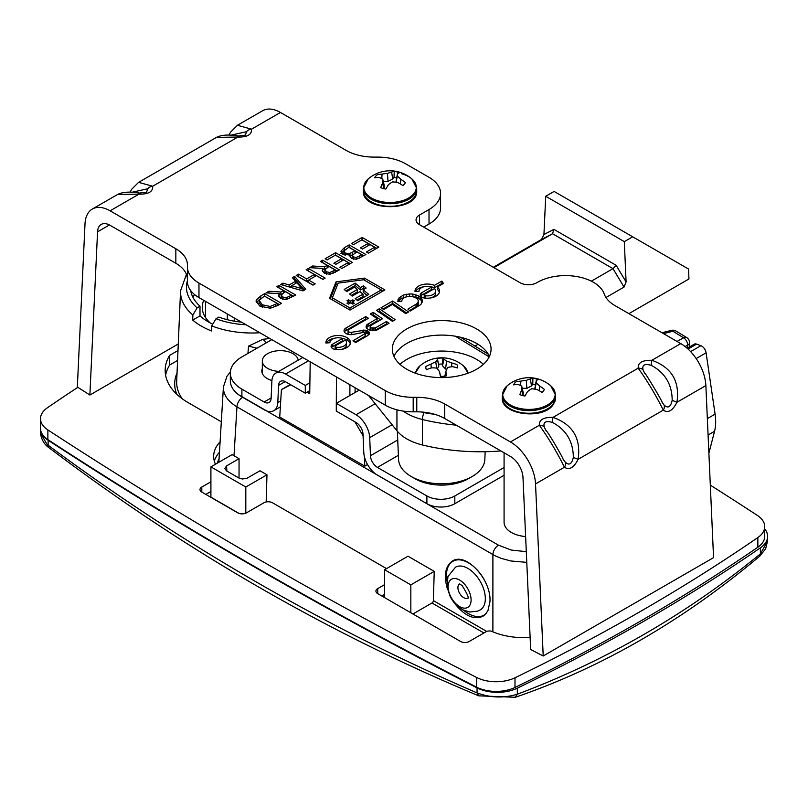 <?xml version="1.0" encoding="UTF-8"?>
<svg xmlns="http://www.w3.org/2000/svg" width="808" height="808" viewBox="0 0 808 808"><rect width="100%" height="100%" fill="white"/><g stroke="black" fill="none" stroke-linecap="round" stroke-linejoin="round"><path stroke-width="1.21" d="M257.015 348.187L248.541 346.117L262.974 339.279A71.569 41.319 0 0 0 269.771 338.461M525.624 536.552A24.876 14.362 180 0 1 504.081 522.322L504.081 452.783M298.202 360.186A17.968 10.373 0 0 0 293.001 353.682A17.968 10.373 0 0 0 273.417 351.44A17.968 10.373 0 0 0 262.327 361.024A17.968 10.373 0 0 0 278.851 371.367M764.732 528.897A30.855 17.816 180 0 1 767.6 536.391A30.855 17.816 180 0 1 760.379 547.844A1974.54 1139.997 180 0 1 517.322 688.174A30.855 17.816 180 0 1 477.053 687.881A4936.365 2849.978 180 0 1 48.137 440.249A30.855 17.816 180 0 1 40.4 428.452A30.855 17.816 180 0 1 40.501 426.998M434.239 571.367L407.989 556.217L384.588 569.721L410.838 584.871L434.239 571.367L433.371 600.627A1.97 1.141 -60 0 1 431.967 602.99L412.939 613.979M238.996 513.393L210.908 497.173L210.908 466.862L245.814 487.012L266.973 474.801L266.165 501.98M226.886 471.094L226.573 465.873L224.765 468.519L226.573 470.913L239.309 478.235L242.471 478.993L247.006 478.235L259.984 470.771L266.973 474.801M226.573 465.873L239.047 458.681L239.047 478.104M239.047 458.681L232.118 454.611L210.908 466.862M245.814 487.012L245.814 513.181M410.838 584.871L410.838 612.767M384.588 569.721L384.588 597.617M223.473 386.163L218.857 462.277M230.381 371.943L227.018 376.185L223.412 386.931C223.2 394.607 227.725 401.253 236.966 406.858L494.839 555.662L501.273 558.399L510.959 560.994L526.776 562.348M447.41 588.992C443.582 575.437 445.269 566.125 452.44 561.035C465.812 551.884 491.506 579.629 489.971 601.546L487.971 610.596L485.406 614.332L482.881 616.302C474.003 620.14 464.661 615.918 454.864 603.637M49.005 447.733L40.4 432.947M767.6 540.865L765.6 548.864L759.722 556.197C682.75 620.807 601.283 667.832 515.312 697.284L478.76 695.84L477.053 692.89C325.291 627.321 182.325 544.774 48.137 445.259L48.137 440.249M515.322 697.284L517.322 694.213C503.808 698.304 490.385 697.86 477.053 692.89L477.053 687.881M759.722 556.197L760.379 553.884C686.416 614.363 605.394 661.136 517.322 694.213L517.322 688.174M767.6 536.391L767.6 541.037L760.379 553.884L760.379 547.844M200 315.888L192.718 320.089L192.87 314.999L197.142 307.868L200 306.212L200 315.888A61.408 35.451 0 0 0 212.08 323.887M241.481 322.129A61.408 35.451 180 0 1 218.847 317.1L215.988 318.746L211.716 325.876L211.565 330.977A71.498 41.279 180 0 1 192.718 320.089M200 306.212A61.408 35.451 180 0 1 190.688 290.567M227.27 313.928L227.27 319.685M194.546 294.546A61.408 35.451 0 0 0 192.94 297.263M203.747 300.354A49.561 28.613 0 0 0 202.252 307.333A49.561 28.613 0 0 0 210.343 323.008M205.474 301.344L205.474 317.483M248.541 346.117L247.935 353.419M234.239 317.948L234.239 321.15M484.032 579.326A31.098 17.958 -120 0 0 452.884 561.287A31.098 17.958 -120 0 0 446.935 581.124M463.832 610.394A31.098 17.958 -120 0 0 483.982 615.151A31.098 17.958 -120 0 0 486.153 613.494M708.081 435.007L714.555 431.27A49.359 28.502 -120 0 0 715.09 414.14L707.343 418.615M696.163 358.56L706.101 352.823L715.09 414.14M688.052 349.046L696.577 344.117A6.323 3.646 -120 0 0 694.234 344.188L687.184 348.258M706.101 352.823A6.323 3.646 -120 0 0 700.889 345.693L690.628 351.611M696.577 344.117L700.889 345.693M714.555 431.27L708.889 453.248M359.217 390.113L336.29 403.344L356.035 414.746A19.352 11.171 60 0 1 369.7 437.643L370.458 455.722A9.868 5.696 -120 0 0 377.437 467.408L426.897 495.961A19.745 11.403 0 0 0 454.823 495.961L504.081 467.519M271.811 339.643L241.895 356.914A39.491 22.796 0 0 0 230.331 373.033A39.491 22.796 0 0 0 241.895 389.153L264.135 401.99A9.868 5.696 -120 0 0 269.074 402.485A9.868 5.696 -120 0 0 271.114 398.364L271.872 381.164A19.352 11.171 60 0 1 275.861 373.084A19.352 11.171 60 0 1 285.537 374.043L305.293 385.446L309.888 382.8M309.777 390.607L305.293 393.193L305.293 385.446M336.29 403.344L336.29 411.08L356.035 422.483A9.868 5.696 -120 0 1 363.004 434.169L363.772 452.238A19.352 11.171 60 0 0 377.437 475.144L426.897 503.697L426.897 495.961M305.293 393.193L285.537 381.78A9.868 5.696 -120 0 0 280.608 381.295A9.868 5.696 -120 0 0 278.568 385.416L277.8 402.616A19.352 11.171 60 0 1 273.811 410.686A19.352 11.171 60 0 1 264.135 409.737L241.895 396.89A39.491 22.796 180 0 1 230.331 380.77L230.331 373.033M271.912 380.517A18.463 10.655 180 0 1 261.832 371.013A18.463 10.655 180 0 1 262.327 368.569M504.081 475.266L454.823 503.697A19.745 11.403 180 0 1 426.897 503.697M605.97 297.506L624.029 287.082L613.009 268.65L616.13 265.287L553.894 229.361L552.551 233.744L613.009 268.65L591.325 281.164M624.029 287.082L626.089 281.952L624.311 241.632L545.723 196.263L543.935 234.522L541.532 239.451L493.314 267.296M310.201 361.812L309.727 393.688L307.08 392.163M336.29 408.656L336.451 376.962M493.88 267.62L552.551 233.744L541.532 239.451M354.894 421.826L363.075 435.815M367.539 464.539L364.761 466.135L364.499 457.015M624.311 241.632L632.684 236.794L688.527 269.034L688.961 278.962L628.897 313.645M290.274 384.517L281.416 389.628L290.739 384.79M281.416 389.628L279.73 417.049L364.761 466.135M632.684 236.794L554.096 191.425L545.723 196.263M473.942 573.145A24.684 14.251 60 0 1 480.215 609.919L477.599 611.141L469.721 612.03L462.469 609.727L453.934 602.526L450.359 597.072L447.076 587.174L447.945 576.518L455.54 567.165A24.684 14.251 60 0 1 473.942 573.145M535.31 384.901A13.302 7.686 0 0 0 532.765 384.295L532.906 378.235A15.887 9.171 180 0 1 538.067 379.609A33.259 7.827 113 0 0 536.249 380.639A33.31 2.323 99.4 0 1 536.199 383.022A33.31 21.543 71.3 0 1 539.774 386.143A33.259 27.634 47.6 0 1 544.36 389.395A15.887 9.171 180 0 1 543.966 390.153A15.887 9.171 180 0 1 541.986 392.385A33.259 20.968 -148 0 0 537.078 389.537A33.31 23.422 -177 0 0 531.644 388.759A33.31 16.301 129.8 0 0 527.543 391.577A33.259 7.827 113 0 0 525.018 396.011A15.887 9.171 180 0 1 519.847 394.637A33.259 14.493 -83.9 0 1 521.675 390.022A33.31 4.353 -97 0 1 521.715 386.123A33.31 14.867 -126.2 0 0 518.14 384.517A33.259 20.968 -148 0 0 513.565 384.85A15.887 9.171 180 0 1 515.938 381.861A33.259 27.634 47.6 0 1 520.847 381.124A33.31 30.108 5 0 1 526.281 380.396A33.31 22.977 -67.7 0 1 530.371 379.083A33.259 14.493 -83.9 0 1 532.906 378.235M502.303 395.253A26.654 15.392 180 0 0 523.271 410.292A26.654 15.392 180 0 0 553.187 401.677A26.654 15.392 180 0 0 555.621 395.253L550.793 385.86A26.24 15.15 180 0 1 552.803 400.576A26.24 15.15 180 0 1 516.171 407.484A26.24 15.15 180 0 1 507.121 385.86L502.303 395.253L502.303 397.859A26.654 15.392 180 0 0 523.271 412.898A26.654 15.392 180 0 0 553.187 404.283A26.654 15.392 180 0 0 555.621 397.859L552.935 405.04C542.481 420.2 500.627 414.595 502.303 397.859M520.635 385.567L520.847 381.124M532.765 384.295L531.502 385.881L526.856 388.365L522.21 388.264M526.856 388.365L526.281 380.396M531.502 385.881L530.371 379.083M521.715 386.123L523.271 392.87L523.089 395.647M534.734 389.123L536.249 380.639M522.837 395.587L521.675 390.022M534.926 389.143L536.199 383.022M539.239 390.708L539.774 386.143M374.71 177.78A15.887 9.171 180 0 1 377.164 174.821A33.259 27.452 48.9 0 1 382.033 174.124A33.31 30.088 7.1 0 1 387.476 173.437A33.31 23.27 -66.8 0 1 391.627 172.175A33.259 14.887 -83.3 0 1 394.223 171.347A15.887 9.171 180 0 1 399.354 172.771A33.259 8.221 113.6 0 0 397.455 173.791A33.31 1.889 99.9 0 1 397.324 176.164A33.31 21.23 72 0 1 400.829 179.326A33.259 27.452 48.9 0 1 405.364 182.618A15.887 9.171 180 0 1 405.04 183.224A15.887 9.171 180 0 1 402.909 185.577A33.259 20.786 -147 0 0 398.041 182.689A33.31 23.402 -175.7 0 0 392.607 181.851A33.31 16.594 130.7 0 0 388.446 184.638A33.259 8.221 113.6 0 0 385.85 189.052A15.887 9.171 180 0 1 380.719 187.628A33.259 14.887 -83.3 0 1 382.628 183.022A33.31 4.787 -96.4 0 1 382.75 179.134A33.31 14.554 -125.4 0 0 379.245 177.487A33.259 20.786 -147 0 0 374.71 177.78M401.374 173.669A26.24 15.15 180 0 1 411.878 178.932L411.878 178.932A26.24 15.15 180 0 1 407.323 198.728A26.24 15.15 180 0 1 372.751 198.728A26.24 15.15 180 0 1 368.206 178.932L363.378 188.325L363.378 190.93A26.654 15.392 180 0 0 390.042 206.323A26.654 15.392 180 0 0 416.696 190.93C418.433 211.918 361.641 211.918 363.378 190.93M383.78 188.638L382.628 183.022M382.75 179.134L384.315 185.891L384.053 188.698M395.88 182.275L397.455 173.791M396.516 178.023A13.302 7.686 0 0 0 394.041 177.406L392.739 178.982L388.022 181.426L383.245 181.275M394.041 177.406L394.223 171.347M396.031 182.305L397.324 176.164M400.273 183.931L400.829 179.326M381.82 178.629L382.033 174.124M388.022 181.426L387.476 173.437M392.739 178.982L391.627 172.175M221.301 421.766L188.304 402.707A78.982 45.602 180 0 1 165.165 370.458A78.982 45.602 180 0 1 169.619 355.379L177.992 350.531M215.473 464.226A52.328 30.209 180 0 1 213.666 456.369A52.328 30.209 180 0 1 220.089 441.865M219.463 452.217A52.328 30.209 0 0 0 214.342 461.206M210.908 491.466L205.818 494.405M386.517 568.61L272.569 502.818A6.171 3.565 0 0 0 263.842 502.818L246.491 512.838A6.171 3.565 180 0 1 237.764 512.838L201.808 492.082A6.171 3.565 180 0 1 200 489.567A6.171 3.565 180 0 1 201.808 487.042L210.908 481.79M384.588 594.324L381.75 595.971M530.129 637.401A52.328 30.209 180 0 1 491.244 631.129A6.171 3.565 0 0 0 486.881 631.28L469.256 641.451A6.171 3.565 180 0 1 460.53 641.451L377.73 593.648A6.171 3.565 180 0 1 375.922 591.133A6.171 3.565 180 0 1 377.73 588.608L384.588 584.649M177.568 360.449L169.619 365.044A78.982 45.602 0 0 0 165.61 375.296M169.619 355.379L169.619 365.044M40.501 418.706L40.501 428.371A29.381 16.968 0 0 0 47.874 439.613A4934.88 2849.129 0 0 0 476.649 687.164A29.381 16.968 0 0 0 514.999 687.446A1973.065 1139.139 0 0 0 757.854 547.228A29.381 16.968 0 0 0 764.732 536.32L764.732 526.654A29.381 16.968 180 0 1 757.854 537.552A1973.065 1139.139 180 0 1 514.999 677.771A29.381 16.968 180 0 1 476.649 677.488A4934.88 2849.129 180 0 1 47.874 429.937A29.381 16.968 180 0 1 40.501 418.706A29.381 16.968 180 0 1 47.379 407.798A1973.065 1139.139 180 0 1 77.841 387.335M710.313 485.123A4934.88 2849.129 180 0 1 757.369 515.413A29.381 16.968 180 0 1 764.732 526.654M429.018 224.048A39.491 22.796 0 0 0 440.582 207.919L440.582 193.415A39.491 22.796 180 0 1 429.018 209.535L429.018 224.048L423.715 227.109M139.461 193.061A5.919 0.576 93.9 0 0 139.431 193.051A5.919 0.576 93.9 0 0 139.026 194.122C148.5 194.334 153.055 191.708 152.682 186.234L138.592 182.356L216.423 137.411L237.875 137.047C247.339 137.269 251.894 134.643 251.53 129.169L237.441 125.28L262.671 110.706A35.542 20.523 -120 0 1 280.447 112.474L346.178 150.419A39.491 22.796 180 0 0 374.104 157.095L377.69 157.095A39.491 22.796 0 0 1 405.606 163.782L429.018 177.295A39.491 22.796 180 0 1 440.582 193.415M187.406 279.396A39.491 22.796 0 0 0 175.841 263.277L110.11 225.321A17.766 10.262 -120 0 0 101.222 224.442A17.766 10.262 -120 0 0 97.556 231.825L89.88 395.021L77.336 387.012L85.012 223.816A35.542 20.523 60 0 1 92.334 209.05A35.542 20.523 60 0 1 110.11 210.817L175.841 248.763A39.491 22.796 180 0 1 187.406 264.883L187.406 266.953A39.491 22.796 0 0 0 198.97 283.083L385.275 390.638A39.491 22.796 0 0 0 413.191 397.314L416.776 397.314A39.491 22.796 180 0 1 444.703 403.99L510.434 441.946A35.542 20.523 60 0 1 535.532 483.921L543.208 655.985L713.555 557.641L705.869 385.578A35.542 20.523 -120 0 0 680.77 343.602L615.04 305.646A39.491 22.796 180 0 1 604.232 293.971A39.491 22.796 180 0 0 576.973 276.589A39.491 22.796 180 0 0 537.572 282.285L536.805 282.729A11.847 6.838 0 0 1 520.049 282.729L419.524 224.695L419.524 215.019L429.018 209.535M553.005 417.362C543.542 417.14 538.986 419.766 539.35 425.25C548.693 438.3 557.055 452.298 564.449 467.226C569.256 470.428 573.811 467.802 578.104 459.338C581.124 438.391 572.761 424.402 553.005 417.362A5.919 0.576 93.9 0 0 552.42 422.402C566.256 429.886 573.226 441.552 573.337 457.389L578.104 459.338L663.297 410.151C668.115 413.363 672.66 410.727 676.952 402.273L672.185 400.314C670.64 407.131 667.923 408.696 664.045 405.01A5.919 4.656 130.9 0 1 663.297 410.151C655.904 395.213 647.531 381.224 638.199 368.175L553.005 417.362M680.77 343.602L651.864 360.297C642.38 360.075 637.825 362.701 638.199 368.175A5.919 4.808 168.4 0 1 643.128 370.034C641.825 365.044 644.542 363.469 651.278 365.327A5.919 0.576 -86.1 0 1 651.864 360.297C671.61 367.327 679.972 381.326 676.952 402.273L705.869 385.578M419.524 215.019A11.847 6.838 0 0 0 416.059 219.857A11.847 6.838 0 0 0 419.524 224.695M476.599 328.937A49.359 28.502 180 0 1 491.062 349.086A49.359 28.502 180 0 1 441.693 377.589A49.359 28.502 180 0 1 392.334 349.086A49.359 28.502 180 0 1 422.806 322.756A49.359 28.502 180 0 1 476.599 328.937M295.536 281.265L292.375 277.679L294.627 276.386L305.737 289.315L302.99 290.9L280.588 284.487L282.941 283.133L289.143 284.961L295.536 281.265L295.536 283.457M295.758 295.082L286.295 299.526L280.729 298.506L278.518 295.597L279.285 293.658L266.034 292.89L268.923 291.223L280.891 292.011L283.436 290.537L276.77 286.689L279.002 285.406L295.758 295.082M316.342 275.609L308.626 280.063L315.201 283.85L312.969 285.133L296.213 275.467L298.445 274.175L306.646 278.911L314.352 274.457L306.151 269.731L308.383 268.438L325.139 278.114L322.907 279.396L316.342 275.609M339.431 269.862L329.967 274.306L324.402 273.286L322.19 270.377L322.968 268.438L309.716 267.67L312.605 266.004L324.564 266.791L327.119 265.317L320.453 261.469L322.675 260.186L339.431 269.862M329.543 298.273L336.037 281.871L364.448 278.124L384.901 289.931L349.995 310.08L329.543 298.273M333.876 263.186L341.582 258.742L335.36 255.156L327.109 259.924L325.119 258.772L335.603 252.722L352.359 262.398L341.875 268.448L339.895 267.307L348.147 262.539L343.562 259.893L335.865 264.337L333.876 263.186M434.441 285.365L441.875 281.073L443.42 283.446L437.269 286.991A12.261 7.08 180 0 1 439.582 291.132A12.261 7.08 180 0 1 424.493 298.021A5.555 3.202 180 0 1 420.221 294.9A5.555 3.202 180 0 1 421.847 292.627L431.644 286.981A8.383 4.838 0 0 0 423.23 286.951A8.383 4.838 0 0 0 419.019 291.153A8.383 4.838 0 0 0 419.019 291.264L415.039 291.587A12.282 7.09 180 0 1 415.009 291.122A12.282 7.09 180 0 1 421.685 284.82A12.282 7.09 180 0 1 434.441 285.365L434.441 287.779L441.875 283.487L442.279 284.103M356.419 259.267L351.581 258.489L349.985 256.257L350.268 255.015L342.966 254.419L340.915 251.227L344.38 247.662L349.187 244.885L365.933 254.56L356.419 259.267M347.389 337.885A12.261 7.08 180 0 1 350.47 342.582A12.261 7.08 180 0 1 335.381 349.47A5.555 3.202 180 0 1 331.108 346.349A5.555 3.202 180 0 1 332.734 344.087L342.521 338.431A8.383 4.838 0 0 0 334.118 338.401A8.383 4.838 0 0 0 329.896 342.602A8.383 4.838 0 0 0 329.896 342.713L325.927 343.036A12.282 7.09 180 0 1 325.897 342.572A12.282 7.09 180 0 1 333.835 335.936A12.282 7.09 180 0 1 347.389 337.885L347.389 340.299A12.261 7.08 180 0 1 350.288 343.794M360.388 247.884L368.084 243.44L361.863 239.855L353.611 244.622L351.621 243.471L362.105 237.421L378.861 247.097L368.377 253.146L366.398 252.005L374.649 247.238L370.064 244.592L362.368 249.036L360.388 247.884M369.529 333.159L367.903 335.482L355.671 342.541L352.945 340.855L365.519 333.32L363.499 332.391L353.046 334.451A6.807 3.929 180 0 1 344.036 330.735A6.807 3.929 180 0 1 346.036 327.957L365.751 316.574L368.478 318.261L348.854 329.593A2.808 1.626 0 0 0 348.036 330.735A2.808 1.626 0 0 0 351.753 332.27L365.135 330.098L368.69 331.533L369.529 333.159M373.124 312.312L382.497 318.756L370.943 325.422L370.145 326.22L370.943 327.947L375.306 327.947L386.476 321.503L389.052 323.271L376.346 330.331L369.913 330.331L366.822 328.543L366.135 327.321L366.822 324.826L377.073 318.625L370.286 313.959L373.124 312.312L373.124 314.736L380.578 319.867M395.253 319.695L392.415 321.332L376.488 310.373L379.326 308.737L395.253 319.695M401.788 301.212L397.819 301.525L399.091 297.849L403.414 295.051L409.616 293.91L412.878 294.082L418.605 295.849L421.988 299.061L422.463 300.93L420.847 304.565L410.131 311.11L407.929 309.111L417.362 303.424L418.473 300.99L417.302 298.566L412.131 296.354L407.767 296.415L404.061 297.728L402 299.95L401.788 301.212M405.767 313.625L392.415 304.444L383.659 309.504L381.073 307.727L392.678 301.031L408.606 311.989L405.767 313.625M277.639 305.535L270.306 308.232L259.853 306.111L256.065 301.202L256.257 300.091L260.843 295.89L264.701 293.658L281.457 303.333L277.639 305.535M543.208 655.985L530.664 649.511L522.988 477.437A17.766 10.262 -120 0 0 510.434 456.449L444.703 418.504A39.491 22.796 0 0 0 416.776 411.827L413.191 411.827A39.491 22.796 180 0 1 385.275 405.151L198.97 297.586A39.491 22.796 180 0 1 187.406 281.467L187.406 266.953M489.436 356.348A49.359 28.502 0 0 0 476.599 343.451A49.359 28.502 0 0 0 428.816 336.088A49.359 28.502 0 0 0 393.961 356.348M256.257 302.505L260.843 298.304M264.57 296.152L279.366 304.545M259.186 302.768L262.388 307.313M277.306 305.727L277.306 303.505L264.408 296.061L259.186 300.354L259.055 303.545M259.186 300.354L262.206 304.788L270.175 306.464L277.306 303.505M256.257 302.333L256.257 300.091M270.175 308.242L270.175 306.464M264.701 296.082L264.701 293.658M382.992 309.04L392.678 303.444L392.678 301.031M392.678 303.444L406.687 313.09M412.757 296.496L418.605 298.273L420.665 299.748L422.19 302.273M398.364 301.485L400.93 298.697L407.07 296.587M409.555 310.585L417.362 305.848L418.201 304.677L418.473 300.99M398.021 301.515L398.021 299.637M399.091 300.263L399.091 297.849M400.93 298.697L400.93 296.284M403.414 297.465L403.414 295.051M406.384 296.657L406.384 294.243M409.616 296.243L409.616 293.91M412.878 296.506L412.878 294.082M415.948 297.162L415.948 294.748M418.605 298.273L418.605 295.849M420.665 299.748L420.665 297.324M421.988 301.475L421.988 299.061M416.029 306.858L416.029 304.434M417.362 305.848L417.362 303.424M418.201 304.677L418.201 302.253M378.397 311.686L379.326 311.161L379.326 308.737M379.326 311.161L393.344 320.796M374.225 330.724L386.476 323.917L387.143 324.382M370.145 326.22L370.145 329.563L372.034 330.724M372.205 315.272L373.124 314.736M366.448 327.897L368.115 326.21L377.073 321.039L377.073 318.625M370.145 329.563L370.145 327.149M370.943 330.361L370.943 327.947M372.326 330.724L372.326 328.401M373.922 330.724L373.922 328.401M375.306 330.361L375.306 327.947M386.476 323.917L386.476 321.503M366.135 327.321L366.135 326.048M366.822 327.25L366.822 324.826M368.115 326.21L368.115 323.796M362.994 294.112L359.984 291.607L352.177 296.112L349.632 293.991L357.368 289.436L354.56 287.093L346.763 291.597L344.188 289.456L355.177 283.113L360.54 287.567L363.479 285.84L366.135 288.052L363.196 289.779L368.761 294.415L357.762 300.768L355.187 298.617L362.994 294.112L362.994 296.536L356.904 300.051M367.044 295.405L363.196 292.203L363.196 289.779M345.905 290.89L355.177 285.527L360.54 289.991L363.479 288.264L363.479 285.84M363.479 288.264L364.428 289.052M360.54 289.991L360.54 287.567M355.177 285.527L355.177 283.113M351.329 295.405L357.368 291.85L357.368 289.436M344.37 331.947A6.807 3.929 180 0 1 346.036 330.381L365.751 318.988L366.458 319.433M354.964 342.107L365.085 336.269L365.519 333.32M364.751 332.502L369.064 334.431M352.389 334.562L362.469 332.593M348.036 330.735L348.036 333.159A2.808 1.626 0 0 0 349.551 334.593M365.085 336.269L365.085 333.845M365.751 318.988L365.751 316.574M362.206 332.623L362.206 330.209M363.661 332.391L363.661 330.038M365.135 332.522L365.135 330.098M366.529 332.805L366.529 330.391M367.741 333.3L367.741 330.876M368.69 333.957L368.69 331.533M369.296 334.098L369.296 332.31M368.084 245.733L368.084 243.44M374.649 249.531L374.649 247.238M361.974 239.915L362.105 237.421M362.105 239.845L376.77 248.309M331.512 347.561A5.555 3.202 180 0 1 332.734 346.501L342.521 340.845L342.521 338.431M326.392 343.006A12.282 7.09 180 0 1 335.098 338.128M341.895 338.239A12.282 7.09 180 0 1 347.389 340.299M341.057 349.47A8.353 4.818 0 0 0 346.521 344.945L346.521 342.521A8.353 4.818 0 0 0 345.349 340.057L335.562 345.713A1.555 0.899 0 0 0 335.108 346.349A1.555 0.899 0 0 0 336.3 347.218A8.353 4.818 0 0 0 346.521 342.521M335.108 346.349L335.108 348.763A1.555 0.899 0 0 0 335.825 349.521M349.046 247.379L349.187 244.885M349.187 247.298L363.842 255.772M340.915 253.641L344.642 249.924M343.956 250.914L345.188 253.025L349.157 253.742L355.045 250.844L348.854 247.268L343.956 250.914L343.885 253.803L345.188 255.439M349.157 255.318L349.157 253.742M350.349 255.823L352.672 254.631M355.045 252.995L355.045 250.844M352.369 255.177L353.591 256.964L356.207 257.479L361.812 254.742L356.904 251.914L352.369 255.177L352.298 257.954L353.591 259.388M356.207 259.307L356.207 257.479M361.812 256.944L361.812 254.742M350.349 257.409L350.349 255.055M420.635 296.112A5.555 3.202 180 0 1 421.847 295.051L431.644 289.395L431.644 286.981M437.269 286.991L437.269 289.405A12.261 7.08 180 0 1 439.401 292.344M415.504 291.557A12.282 7.09 180 0 1 424.2 286.678M431.028 286.789A12.282 7.09 180 0 1 434.441 287.779M424.22 294.9A1.555 0.899 0 0 0 425.412 295.768A8.353 4.818 0 0 0 435.643 291.072A8.353 4.818 0 0 0 434.472 288.608L424.675 294.264A1.555 0.899 0 0 0 424.22 294.9L424.22 297.314A1.555 0.899 0 0 0 424.937 298.071M430.169 298.021A8.353 4.818 0 0 0 435.643 293.486L435.643 291.072M441.875 283.487L441.875 281.073M341.582 261.034L341.582 258.742M348.147 264.832L348.147 262.539M335.471 255.217L335.603 252.722M335.603 255.146L350.268 263.61M381.275 290.254L382.81 291.143M330.321 298.728L336.037 284.285L337.805 284.052M332.361 297.809L349.995 307.989L381.275 289.931L363.64 279.75L338.178 283.113L332.361 297.809L332.361 299.899M349.995 310.08L349.995 307.989M381.275 292.031L381.275 289.931M336.037 284.285L336.037 281.871M364.448 280.214L364.448 278.124M322.544 262.681L322.675 260.186M322.675 262.6L337.34 271.074M327.119 267.468L327.119 265.317M322.968 269.104L324.564 269.216L324.564 266.791M324.564 269.216L325.281 268.801M324.866 269.771L326.553 271.841L329.836 272.518L335.28 270.034L328.977 266.398L324.866 269.771L324.866 272.256L324.866 269.902M329.836 274.316L329.836 272.518M335.28 272.256L335.28 270.034M312.605 267.842L312.605 266.004M322.503 271.569L322.968 268.438M324.866 272.195L326.553 274.266M298.314 276.669L306.646 281.336L308.626 280.184M308.626 280.063L308.626 282.477L313.1 285.062M308.252 270.933L323.038 279.326M298.445 276.599L298.445 274.175M306.646 281.336L306.646 278.911M314.352 276.75L314.352 274.457M308.383 270.862L308.383 268.438M278.871 287.901L279.002 285.406M279.002 287.82L293.658 296.284M283.436 292.688L283.436 290.537M279.285 294.324L280.891 294.435L280.891 292.011M280.891 294.435L281.608 294.021M281.184 294.991L282.871 297.061L286.153 297.738L291.597 295.253L285.305 291.617L281.184 294.991L281.184 297.475L281.184 295.122M286.153 299.536L286.153 297.738M291.597 297.475L291.597 295.253M268.923 293.062L268.923 291.223M278.831 296.788L279.285 293.658M281.184 297.405L282.871 299.475M293.789 279.285L294.627 278.8L304.343 290.112M289.648 287.082L291.658 285.921M302.142 288.759L296.829 282.719L291.658 285.699L302.142 288.759L302.142 290.658M291.658 287.658L291.658 285.699M294.627 278.8L294.627 276.386M282.941 285.163L282.941 283.133M289.143 286.931L289.143 284.961M350.632 301.142L352.833 299.879L354.338 300.738L352.136 302.01L354.308 303.263L352.844 304.111L350.672 302.859L348.48 304.121L346.975 303.263L349.177 301.99L347.006 300.738L348.46 299.889L350.632 301.142L350.632 302.879M351.268 303.202L352.136 302.697M352.833 301.606L352.833 299.879M348.46 301.586L348.46 299.889M349.177 302.717L350.046 303.222M349.177 303.727L349.177 301.99M352.136 303.697L352.136 302.01M178.275 343.986L89.88 395.021M238.32 135.996A5.919 0.576 93.9 0 0 238.279 135.976A5.919 0.576 93.9 0 0 237.875 137.047L152.682 186.234A5.919 4.808 168.4 0 0 147.753 188.769L146.561 192.173L139.431 193.061C129.906 191.446 122.624 191.93 117.584 194.476L139.026 194.122L110.11 210.817M131.906 192.274L147.753 188.769M230.765 135.199L246.602 131.694A5.919 4.808 -11.6 0 1 251.53 129.169L280.447 112.474M246.602 131.694L245.339 135.138L238.279 135.986C228.755 134.381 221.473 134.855 216.433 137.411M573.337 457.389C571.791 464.206 569.074 465.772 565.196 462.085A5.919 4.656 130.9 0 1 564.449 467.226L535.532 483.921M565.196 462.085L563.025 459.045C563.509 458.722 548.561 432.573 545.865 430.321L544.279 427.109A5.919 4.808 168.4 0 0 539.35 425.25L510.434 441.946M544.279 427.109C542.976 422.109 545.693 420.544 552.42 422.402M664.045 405.01L661.883 401.96C663.833 403.798 643.572 369.811 644.723 373.286L643.128 370.034M651.278 365.327C665.115 372.811 672.084 384.477 672.185 400.314M485.164 451.712L484.83 459.5A43.147 24.907 180 0 1 472.205 476.498L468.297 478.75A37.612 21.715 180 0 1 415.1 478.75L411.191 476.498A43.147 24.907 180 0 1 398.566 459.5L397.364 431.27M472.205 476.498A43.147 24.907 180 0 1 411.191 476.498M500.869 450.935A148.086 85.497 180 0 1 422.422 444.976A49.359 28.502 180 0 1 396.94 430.755L368.529 395.486M426.422 369.741A15.887 9.171 180 0 1 425.856 366.479A33.259 29.947 -13 0 1 431.007 364.166A33.31 26.937 -52.3 0 1 435.724 361.843A33.31 11.08 -88.6 0 1 437.451 359.621A33.259 0.677 -101.4 0 1 437.31 358.399A15.887 9.171 180 0 1 442.976 358.065A33.259 5.989 95 0 1 443.875 359.247A33.31 15.998 81.7 0 1 446.592 361.216A33.31 28.977 35.3 0 1 451.743 362.964A33.259 29.947 -13 0 1 456.974 364.681A15.887 9.171 180 0 1 457.54 367.953A33.259 23.28 172.1 0 0 452.389 366.68A33.31 20.261 144.1 0 0 447.672 367.489A33.31 4.404 108 0 0 445.945 371.215A33.259 5.989 95 0 1 446.087 376.033A15.887 9.171 180 0 1 440.421 376.356A33.259 0.677 -101.4 0 1 439.522 371.589A33.31 9.322 -115.3 0 0 436.805 368.115A33.31 22.301 -157.5 0 0 431.654 367.872A33.259 23.28 172.1 0 0 426.422 369.741M468.125 373.165L463.529 365.953A26.24 15.15 180 0 1 463.539 365.953A26.24 15.15 180 0 1 467.862 373.256M415.534 373.256A26.24 15.15 180 0 1 419.867 365.953L415.272 373.165M440.562 376.366L439.522 371.589M446.834 369.256L445.541 369.034L442.542 365.802L442.249 364.065A13.302 7.686 -0 0 0 438.532 364.277L438.835 366.024L437.381 368.801M444.844 376.205L445.945 371.215M442.249 364.065L442.976 358.065M438.532 364.277L437.31 358.399M442.542 365.802L443.875 359.247M445.541 369.034L446.592 361.216M451.672 366.761L451.743 362.964M431.23 368.004L431.007 364.166M436.764 368.105L435.724 361.843M438.835 366.024L437.451 359.621M399.98 364.327A49.359 28.502 180 0 1 483.416 364.327M434.28 414.181A49.359 28.502 180 0 1 421.362 411.979M266.489 342.713L262.964 339.289M526.301 551.672L511.242 550.046L498.475 545.168L238.481 394.637M182.254 398.788A75.154 43.39 180 0 1 176.679 381.285L180.548 290.84A71.286 41.157 0 0 0 192.87 314.999M177.033 373.003A77.124 44.531 0 0 0 176.811 394.294M431.967 602.99L483.921 632.977M219.079 458.51L217.18 463.236M234.007 455.773L236.966 406.858A7.898 4.555 120 0 1 242.552 397.405M486.669 631.401L433.371 600.627M498.475 545.168A7.898 4.555 120 0 0 492.89 554.611L492.89 631.856M246.056 324.776A65.367 37.734 180 0 1 215.988 318.746M211.716 325.876A71.286 41.157 0 0 0 259.863 332.745M197.142 307.868A65.367 37.734 180 0 1 187.406 280.76M478.033 344.309L474.952 346.087M375.154 403.707L356.035 414.746M285.537 374.043L308.464 360.802M241.895 396.89L241.895 389.153M454.823 503.697L454.823 495.961M377.437 467.408L398.384 455.308M271.124 397.96L264.135 401.99M280.729 400.93L277.8 402.616M278.568 385.416L285.194 381.588M369.7 437.643L392.082 424.725M397.728 439.976L370.458 455.722M553.894 229.361L543.935 234.522M626.089 281.952L616.13 265.287M349.894 384.719L349.894 395.496M455.601 603.465A16.261 9.383 -120 0 0 470.377 604.162A16.261 9.383 -120 0 0 463.6 583.184A16.261 9.383 -120 0 0 448.824 582.487A16.261 9.383 -120 0 0 455.601 603.465M467.529 598.193A8.191 4.727 60 0 1 461.691 596.062A8.191 4.727 60 0 1 459.348 584.022M368.206 178.932A33.34 33.34 0 0 1 411.878 178.942L416.696 188.325A26.654 15.392 180 0 1 390.042 203.717A26.654 15.392 180 0 1 363.378 188.325M201.808 487.042L201.808 492.082M377.73 588.608L377.73 593.648M757.854 537.552L757.854 547.228M514.999 677.771L514.999 687.446M47.874 429.937L47.874 439.613M476.649 677.488L476.649 687.164M262.206 307.212L262.206 304.788M260.843 298.263L260.843 295.89M275.609 306.626L275.609 304.485M346.036 330.381L346.036 327.957M351.753 334.633L351.753 332.27M336.3 349.571L336.3 347.218M332.734 346.501L332.734 344.087M344.38 250.076L344.38 247.662M345.188 255.298L345.188 253.025M352.52 254.722L352.52 252.298M353.591 259.257L353.591 256.964M359.681 258.126L359.681 255.974M425.412 298.122L425.412 295.768M421.847 295.051L421.847 292.627M326.553 274.154L326.553 271.841M333.068 273.427L333.068 271.306M282.871 299.374L282.871 297.061M289.385 298.647L289.385 296.526M109.444 224.957L97.556 231.825M444.703 403.99L444.703 418.504M416.776 397.314L416.776 411.827M413.191 397.314L413.191 411.827M385.275 405.151L385.275 390.638M198.97 297.586L198.97 283.083M175.841 248.763L175.841 263.277M685.113 346.541L687.699 345.127A5.919 3.323 -118.7 0 0 683.629 337.805L677.013 341.43M424.069 412.625A5.919 1.889 103.8 0 0 422.422 419.504A148.086 85.497 0 0 0 456.227 425.159M403.162 411.08A49.359 28.502 0 0 0 422.422 419.504L422.422 444.976M455.298 336.199L489.183 356.863M663.499 333.623L672.902 331.27A5.919 1.919 -104.1 0 0 671.468 330.361L661.964 332.734M675.993 331.048A5.919 3.515 121.4 0 0 672.902 331.27L683.629 337.805A5.919 3.515 -58.6 0 1 686.709 337.582L675.993 331.048A5.919 5.919 0 0 0 671.468 330.361M687.699 347.955L687.699 345.127A5.919 3.424 0 0 0 689.557 342.642A5.919 5.919 0 0 0 686.709 337.582M396.94 430.755L396.94 409.808M262.327 373.468L262.327 361.024M478.76 695.84C328.028 633.169 184.769 550.46 48.965 447.703C44.379 444.653 41.521 439.784 40.4 433.088L40.4 428.452M186.436 274.377L180.548 290.84M455.389 559.843L452.884 561.287M485.396 614.332L483.982 615.151M280.356 406.909L273.811 410.686M302.798 357.53L275.861 373.084M355.096 391.072L355.894 392.031M355.096 387.729L355.096 392.486M459.611 583.851L462.237 585.729C467.721 594.567 469.458 598.768 467.458 598.344L467.802 598.051M550.803 385.86A33.34 33.34 0 0 0 507.121 385.86M555.621 395.253L555.621 397.859M416.696 188.325L416.696 190.93M130.048 192.142L131.795 189.143L138.582 182.356M228.896 135.067L230.654 132.068L237.441 125.29M92.334 209.05L117.574 194.486M460.429 337.229L488.325 354.237M689.557 346.885L689.557 342.642M463.539 365.953A33.34 33.34 0 0 0 419.867 365.953"/></g></svg>
